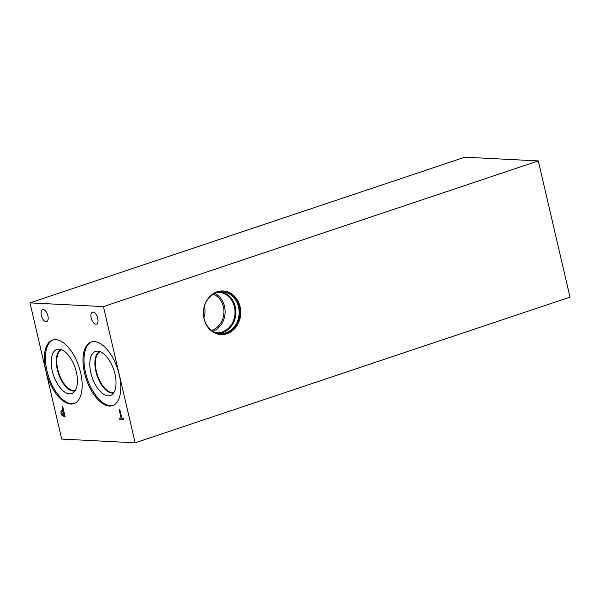 <?xml version="1.0" encoding="UTF-8"?>
<svg xmlns="http://www.w3.org/2000/svg" width="600" height="600" viewBox="0 0 600 600"><rect width="100%" height="100%" fill="white"/><g stroke="black" fill="none" stroke-linecap="round" stroke-linejoin="round"><path stroke-width="0.9" d="M464.865 157.185L538.305 160.92L570 297.135L135.135 442.815L61.695 439.08L30 302.865L464.865 157.185M119.145 409.553L119.843 409.59L121.837 418.17L123.6 418.26L123.863 419.408L119.648 419.197L119.377 418.043L121.14 418.132L119.145 409.553M121.14 418.132L119.198 409.56M119.648 419.197L119.438 418.05M123.863 419.393L119.7 419.175M62.498 414.96L64.148 415.388L63.248 411.51L61.74 412.028L62.498 414.96M64.095 415.403L63.248 411.51M63.195 411.525L61.74 412.028M65.055 416.558L62.22 415.815L61.057 413.46L61.012 411.322L62.94 410.423L62.093 406.793L62.79 406.83L65.055 416.558L62.273 415.8L61.11 413.438L61.065 411.3L62.4 410.37M62.94 410.423L62.153 406.8M61.748 410.46L62.347 410.393M538.305 160.92L103.44 306.608L30 302.865M103.44 306.608L135.135 442.815M47.895 315.78A6.322 3.105 71.5 0 1 46.627 321.6A6.322 3.105 71.5 0 1 41.348 315.442A6.322 3.105 71.5 0 1 42.608 309.615A6.322 3.105 71.5 0 1 47.895 315.78M97.748 318.315A6.322 3.105 71.5 0 1 96.48 324.142A6.322 3.105 71.5 0 1 91.2 317.985A6.322 3.105 71.5 0 1 92.468 312.157A6.322 3.105 71.5 0 1 97.748 318.315M70.762 404.062A33.525 16.485 71.5 0 1 46.695 374.048A33.525 16.485 71.5 0 1 52.613 340.072A33.525 16.485 71.5 0 1 55.77 339.653A33.525 16.485 71.5 0 1 79.838 369.675A33.525 16.485 71.5 0 1 73.912 403.65A33.525 16.485 71.5 0 1 70.762 404.062M109.365 406.028A33.525 16.485 71.5 0 1 85.305 376.013A33.525 16.485 71.5 0 1 91.222 342.038A33.525 16.485 71.5 0 1 94.38 341.618A33.525 16.485 71.5 0 1 118.448 371.64A33.525 16.485 71.5 0 1 112.523 405.615A33.525 16.485 71.5 0 1 109.365 406.028M222.795 290.94A21.84 18.668 -87.1 0 1 239.34 306.683A21.84 18.668 -87.1 0 1 220.575 334.545M204.038 318.803A21.84 18.668 -87.1 0 1 223.178 290.955A21.84 18.668 -87.1 0 1 240.097 306.72A21.84 18.668 -87.1 0 1 220.958 334.567A21.84 18.668 -87.1 0 1 204.038 318.803M238.553 306.945A20.888 17.857 -87.1 0 1 220.245 333.577A20.888 17.857 -87.1 0 1 204.067 318.502A20.888 17.857 -87.1 0 1 222.368 291.862A20.888 17.857 -87.1 0 1 238.553 306.945M220.725 291.87A20.888 17.857 -87.1 0 1 235.267 306.78A20.888 17.857 -87.1 0 1 218.61 333.405M217.928 292.29A20.258 17.317 -87.1 0 1 218.73 292.305A20.258 17.317 -87.1 0 1 234.428 306.938A20.258 17.317 -87.1 0 1 216.667 332.767A20.258 17.317 -87.1 0 1 215.865 332.707M214.822 293.392A20.258 17.317 -87.1 0 1 224.52 306.435A20.258 17.317 -87.1 0 1 212.888 331.29M213.345 294.188A18.9 16.163 -87.1 0 1 223.403 306.81A18.9 16.163 -87.1 0 1 211.5 330.353M204.495 305.985A18.9 16.163 -87.1 0 1 203.895 317.722M113.032 405.42A33.525 16.485 71.5 0 1 110.407 405.683A33.525 16.485 71.5 0 1 86.49 376.2A33.525 16.485 71.5 0 1 91.748 341.88M108.113 395.835A23.273 11.445 71.5 0 1 90.96 373.298A23.273 11.445 71.5 0 1 97.245 351.112A23.273 11.445 71.5 0 1 97.71 351.12A23.273 11.445 71.5 0 1 113.903 370.267A23.273 11.445 71.5 0 1 111.863 394.74A23.273 11.445 71.5 0 1 108.113 395.835M112.11 393.053A21.878 10.755 71.5 0 1 96.57 374.04A21.878 10.755 71.5 0 1 99.72 351.51A21.878 10.755 71.5 0 0 96.585 374.04A21.878 10.755 71.5 0 0 112.118 393.045A21.878 10.755 71.5 0 0 113.595 392.933A21.878 10.755 71.5 0 1 112.118 393.045M100.23 351.697A21.525 10.582 -108.5 0 0 96.368 371.37A21.525 10.582 -108.5 0 0 113.895 392.475M75.285 390.51A21.525 10.582 71.5 0 1 57.758 369.397A21.525 10.582 71.5 0 1 61.627 349.733M74.43 403.455A33.525 16.485 71.5 0 1 71.797 403.717A33.525 16.485 71.5 0 1 47.888 374.228A33.525 16.485 71.5 0 1 53.137 339.915M69.502 393.87A23.273 11.445 71.5 0 1 52.35 371.332A23.273 11.445 71.5 0 1 58.635 349.147A23.273 11.445 71.5 0 1 59.1 349.155A23.273 11.445 71.5 0 1 75.293 368.303A23.273 11.445 71.5 0 1 73.252 392.775A23.273 11.445 71.5 0 1 69.502 393.87M73.5 391.088A21.878 10.755 71.5 0 1 57.96 372.075A21.878 10.755 71.5 0 1 61.11 349.545A21.878 10.755 71.5 0 0 57.975 372.075A21.878 10.755 71.5 0 0 73.508 391.08A21.878 10.755 71.5 0 0 74.985 390.967A21.878 10.755 71.5 0 1 73.508 391.08"/></g></svg>
